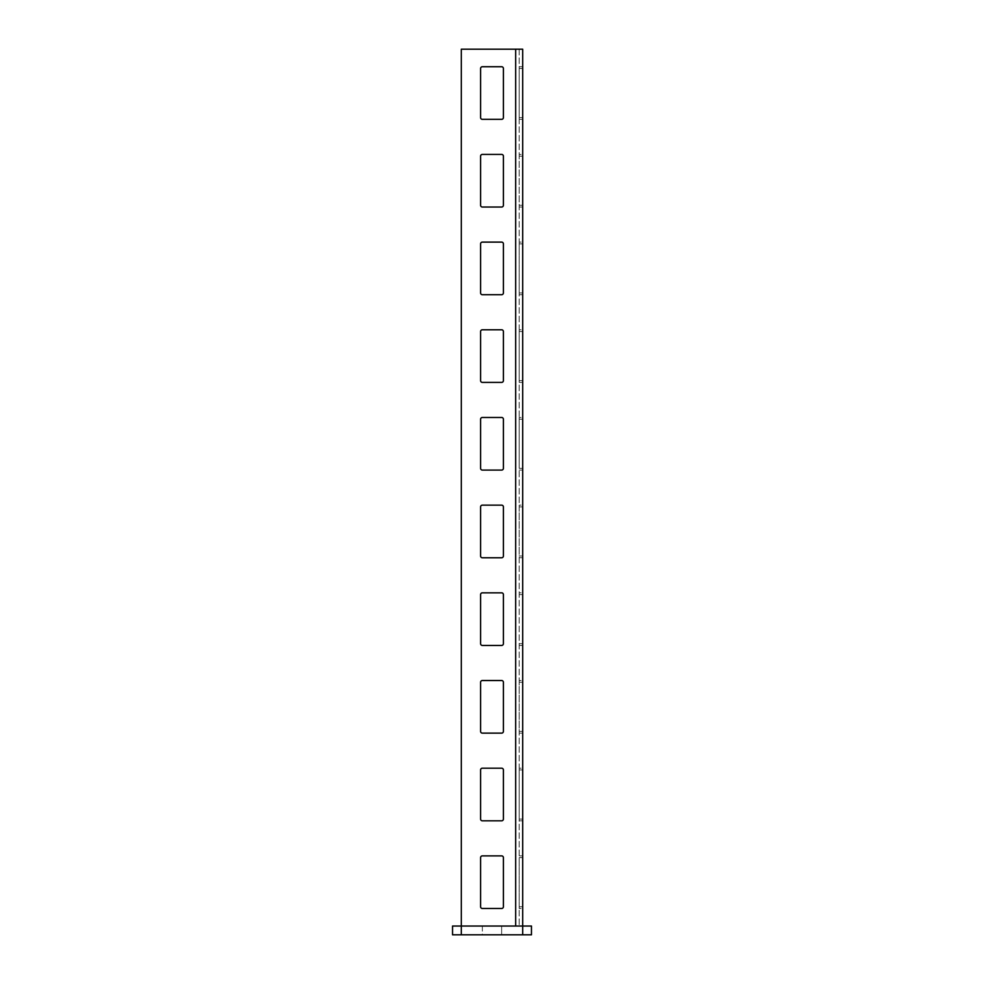 <?xml version="1.0" encoding="UTF-8"?>
<svg xmlns="http://www.w3.org/2000/svg" width="984" height="984" viewBox="0 0 984 984"><rect width="100%" height="100%" fill="white"/><g stroke="black" fill="none" stroke-linecap="round" stroke-linejoin="round"><path stroke-width="0.74" stroke-dasharray="4.92 3.69" d="M482.357 934.8L501.643 934.8L482.357 934.8L482.357 926.03L501.643 926.03L501.643 934.8L482.357 934.8L501.643 934.8L501.643 926.03L482.357 926.03L501.643 926.03L482.357 926.03L482.357 934.8M522.688 934.8L531.458 934.8L531.458 926.03L452.542 926.03L452.542 934.8L522.688 934.8L522.688 926.03L461.312 926.03L522.688 926.03L522.688 49.2L461.312 49.2L461.312 926.03L515.678 926.03L461.312 926.03L461.312 934.8M501.643 926.03L501.643 934.8L501.643 926.03M480.598 205.275L480.598 156.173L480.598 205.275A1.759 1.759 0 0 0 482.357 207.034L501.643 207.034A1.759 1.759 0 0 0 503.402 205.275L503.402 156.173A1.759 1.759 0 0 0 501.643 154.414L482.357 154.414A1.759 1.759 0 0 0 480.598 156.173L480.598 205.275A1.759 1.759 0 0 0 482.357 207.034L501.643 207.034L482.357 207.034M482.357 154.414L501.643 154.414L482.357 154.414A1.759 1.759 0 0 0 480.598 156.173M503.402 156.173L503.402 205.275L503.402 156.173A1.759 1.759 0 0 0 501.643 154.414M480.598 292.961L480.598 243.86L480.598 292.961A1.759 1.759 0 0 0 482.357 294.708L501.643 294.708A1.759 1.759 0 0 0 503.402 292.961L503.402 243.86A1.759 1.759 0 0 0 501.643 242.101L482.357 242.101A1.759 1.759 0 0 0 480.598 243.86L480.598 292.961A1.759 1.759 0 0 0 482.357 294.708L501.643 294.708L482.357 294.708M482.357 242.101L501.643 242.101L482.357 242.101A1.759 1.759 0 0 0 480.598 243.86M503.402 243.86L503.402 292.961L503.402 243.86A1.759 1.759 0 0 0 501.643 242.101M480.598 380.648L480.598 331.534L480.598 380.648A1.759 1.759 0 0 0 482.357 382.395L501.643 382.395A1.759 1.759 0 0 0 503.402 380.648L503.402 331.534A1.759 1.759 0 0 0 501.643 329.788L482.357 329.788A1.759 1.759 0 0 0 480.598 331.534L480.598 380.648A1.759 1.759 0 0 0 482.357 382.395L501.643 382.395L482.357 382.395M482.357 329.788L501.643 329.788L482.357 329.788A1.759 1.759 0 0 0 480.598 331.534M503.402 331.534L503.402 380.648L503.402 331.534A1.759 1.759 0 0 0 501.643 329.788M480.598 468.322L480.598 419.221L480.598 468.322A1.759 1.759 0 0 0 482.357 470.081L501.643 470.081A1.759 1.759 0 0 0 503.402 468.322L503.402 419.221A1.759 1.759 0 0 0 501.643 417.474L482.357 417.474A1.759 1.759 0 0 0 480.598 419.221L480.598 468.322A1.759 1.759 0 0 0 482.357 470.081L501.643 470.081L482.357 470.081M482.357 417.474L501.643 417.474L482.357 417.474A1.759 1.759 0 0 0 480.598 419.221M503.402 419.221L503.402 468.322L503.402 419.221A1.759 1.759 0 0 0 501.643 417.474M480.598 556.009L480.598 506.908L480.598 556.009A1.759 1.759 0 0 0 482.357 557.768L501.643 557.768A1.759 1.759 0 0 0 503.402 556.009L503.402 506.908A1.759 1.759 0 0 0 501.643 505.149L482.357 505.149A1.759 1.759 0 0 0 480.598 506.908L480.598 556.009A1.759 1.759 0 0 0 482.357 557.768L501.643 557.768L482.357 557.768M482.357 505.149L501.643 505.149L482.357 505.149A1.759 1.759 0 0 0 480.598 506.908M503.402 506.908L503.402 556.009L503.402 506.908A1.759 1.759 0 0 0 501.643 505.149M480.598 643.696L480.598 594.594L480.598 643.696A1.759 1.759 0 0 0 482.357 645.442L501.643 645.442A1.759 1.759 0 0 0 503.402 643.696L503.402 594.594A1.759 1.759 0 0 0 501.643 592.835L482.357 592.835A1.759 1.759 0 0 0 480.598 594.594L480.598 643.696A1.759 1.759 0 0 0 482.357 645.442L501.643 645.442L482.357 645.442M482.357 592.835L501.643 592.835L482.357 592.835A1.759 1.759 0 0 0 480.598 594.594M503.402 594.594L503.402 643.696L503.402 594.594A1.759 1.759 0 0 0 501.643 592.835M480.598 731.37L480.598 682.269L480.598 731.37A1.759 1.759 0 0 0 482.357 733.129L501.643 733.129A1.759 1.759 0 0 0 503.402 731.37L503.402 682.269A1.759 1.759 0 0 0 501.643 680.522L482.357 680.522A1.759 1.759 0 0 0 480.598 682.269L480.598 731.37A1.759 1.759 0 0 0 482.357 733.129L501.643 733.129L482.357 733.129M482.357 680.522L501.643 680.522L482.357 680.522A1.759 1.759 0 0 0 480.598 682.269M503.402 682.269L503.402 731.37L503.402 682.269A1.759 1.759 0 0 0 501.643 680.522M480.598 819.057L480.598 769.955L480.598 819.057A1.759 1.759 0 0 0 482.357 820.816L501.643 820.816A1.759 1.759 0 0 0 503.402 819.057L503.402 769.955A1.759 1.759 0 0 0 501.643 768.196L482.357 768.196A1.759 1.759 0 0 0 480.598 769.955L480.598 819.057A1.759 1.759 0 0 0 482.357 820.816L501.643 820.816L482.357 820.816M482.357 768.196L501.643 768.196L482.357 768.196A1.759 1.759 0 0 0 480.598 769.955M503.402 769.955L503.402 819.057L503.402 769.955A1.759 1.759 0 0 0 501.643 768.196M503.402 857.642L503.402 906.744L503.402 857.642A1.759 1.759 0 0 0 501.643 855.883L482.357 855.883A1.759 1.759 0 0 0 480.598 857.642L480.598 906.744A1.759 1.759 0 0 0 482.357 908.49L501.643 908.49A1.759 1.759 0 0 0 503.402 906.744L503.402 857.642A1.759 1.759 0 0 0 501.643 855.883L482.357 855.883A1.759 1.759 0 0 0 480.598 857.642L480.598 906.744A1.759 1.759 0 0 0 482.357 908.49L501.643 908.49A1.759 1.759 0 0 0 503.402 906.744M480.598 117.588L480.598 68.486L480.598 117.588A1.759 1.759 0 0 0 482.357 119.347L501.643 119.347A1.759 1.759 0 0 0 503.402 117.588L503.402 68.486A1.759 1.759 0 0 0 501.643 66.74L482.357 66.74A1.759 1.759 0 0 0 480.598 68.486L480.598 117.588A1.759 1.759 0 0 0 482.357 119.347L501.643 119.347L482.357 119.347M482.357 66.74L501.643 66.74L482.357 66.74A1.759 1.759 0 0 0 480.598 68.486M503.402 68.486L503.402 117.588L503.402 68.486A1.759 1.759 0 0 0 501.643 66.74M515.678 49.2L461.312 49.2L515.678 49.2L515.678 926.03M519.183 49.2L519.183 926.03L519.183 49.2M522.688 205.275L522.688 154.414L522.688 207.034L522.688 205.275L519.183 205.275L519.183 156.173L519.183 205.275L522.688 205.275M522.688 292.961L522.688 242.101L522.688 294.708L522.688 292.961L519.183 292.961L519.183 243.86L519.183 292.961L522.688 292.961M522.688 380.648L522.688 329.788L522.688 382.395L522.688 380.648L519.183 380.648L519.183 331.534L519.183 380.648L522.688 380.648M522.688 468.322L522.688 417.474L522.688 470.081L522.688 468.322L519.183 468.322L519.183 419.221L519.183 468.322L522.688 468.322M522.688 556.009L522.688 505.149L522.688 557.768L522.688 556.009L519.183 556.009L519.183 506.908L519.183 556.009L522.688 556.009M522.688 643.696L522.688 592.835L522.688 645.442L522.688 643.696L519.183 643.696L519.183 594.594L519.183 643.696L522.688 643.696M522.688 731.37L522.688 680.522L522.688 733.129L522.688 731.37L519.183 731.37L519.183 682.269L519.183 731.37L522.688 731.37M522.688 819.057L522.688 768.196L522.688 820.816L522.688 819.057L519.183 819.057L519.183 769.955L519.183 819.057L522.688 819.057M522.688 857.642L522.688 908.49L522.688 855.883L522.688 857.642L519.183 857.642L519.183 906.744L519.183 857.642L522.688 857.642M522.688 117.588L522.688 66.74L522.688 119.347L522.688 117.588L519.183 117.588L519.183 119.347L522.688 119.347L519.183 119.347L519.183 68.486L519.183 117.588L522.688 117.588M519.183 66.74L522.688 66.74L519.183 66.74L519.183 68.486L519.183 66.74M519.183 154.414L519.183 156.173L519.183 154.414L522.688 154.414L519.183 154.414M519.183 242.101L519.183 243.86L519.183 242.101L522.688 242.101L519.183 242.101M519.183 329.788L519.183 331.534L519.183 329.788L522.688 329.788L519.183 329.788M519.183 417.474L519.183 419.221L519.183 417.474L522.688 417.474L519.183 417.474M519.183 505.149L519.183 506.908L519.183 505.149L522.688 505.149L519.183 505.149M519.183 592.835L519.183 594.594L519.183 592.835L522.688 592.835L519.183 592.835M519.183 680.522L519.183 682.269L519.183 680.522L522.688 680.522L519.183 680.522M519.183 768.196L519.183 769.955L519.183 768.196L522.688 768.196L519.183 768.196M519.183 908.49L519.183 906.744L519.183 908.49L522.688 908.49L519.183 908.49M519.183 207.034L522.688 207.034L519.183 207.034M519.183 294.708L522.688 294.708L519.183 294.708M519.183 382.395L522.688 382.395L519.183 382.395M519.183 470.081L522.688 470.081L519.183 470.081M519.183 557.768L522.688 557.768L519.183 557.768M519.183 645.442L522.688 645.442L519.183 645.442M519.183 733.129L522.688 733.129L519.183 733.129M519.183 820.816L522.688 820.816L519.183 820.816M522.688 855.883L519.183 855.883L522.688 855.883M461.312 49.2L461.312 926.03L461.312 49.2M501.643 207.034A1.759 1.759 0 0 0 503.402 205.275M501.643 294.708A1.759 1.759 0 0 0 503.402 292.961M501.643 382.395A1.759 1.759 0 0 0 503.402 380.648M501.643 470.081A1.759 1.759 0 0 0 503.402 468.322M501.643 557.768A1.759 1.759 0 0 0 503.402 556.009M501.643 645.442A1.759 1.759 0 0 0 503.402 643.696M501.643 733.129A1.759 1.759 0 0 0 503.402 731.37M501.643 820.816A1.759 1.759 0 0 0 503.402 819.057M501.643 908.49L482.357 908.49M480.598 906.744L480.598 857.642M482.357 855.883L501.643 855.883M501.643 119.347A1.759 1.759 0 0 0 503.402 117.588M519.183 68.486L522.688 68.486L519.183 68.486M519.183 156.173L522.688 156.173L519.183 156.173M519.183 243.86L522.688 243.86L519.183 243.86M519.183 331.534L522.688 331.534L519.183 331.534M519.183 419.221L522.688 419.221L519.183 419.221M519.183 506.908L522.688 506.908L519.183 506.908M519.183 594.594L522.688 594.594L519.183 594.594M519.183 682.269L522.688 682.269L519.183 682.269M519.183 769.955L522.688 769.955L519.183 769.955M519.183 906.744L522.688 906.744L519.183 906.744"/><path stroke-width="1.48" d="M461.312 934.8L452.542 934.8L452.542 926.03L461.312 926.03L461.312 934.8L522.688 934.8L522.688 926.03L531.458 926.03L531.458 934.8L522.688 934.8M522.688 926.03L461.312 926.03L461.312 49.2L522.688 49.2L522.688 926.03M480.598 68.486L480.598 117.588A1.759 1.759 0 0 0 482.357 119.347L501.643 119.347A1.759 1.759 0 0 0 503.402 117.588L503.402 68.486A1.759 1.759 0 0 0 501.643 66.74L482.357 66.74A1.759 1.759 0 0 0 480.598 68.486A1.759 1.759 0 0 1 482.357 66.74M480.598 156.173L480.598 205.275A1.759 1.759 0 0 0 482.357 207.034L501.643 207.034A1.759 1.759 0 0 0 503.402 205.275L503.402 156.173A1.759 1.759 0 0 0 501.643 154.414L482.357 154.414A1.759 1.759 0 0 0 480.598 156.173A1.759 1.759 0 0 1 482.357 154.414M480.598 243.86L480.598 292.961A1.759 1.759 0 0 0 482.357 294.708L501.643 294.708A1.759 1.759 0 0 0 503.402 292.961L503.402 243.86A1.759 1.759 0 0 0 501.643 242.101L482.357 242.101A1.759 1.759 0 0 0 480.598 243.86A1.759 1.759 0 0 1 482.357 242.101M480.598 331.534L480.598 380.648A1.759 1.759 0 0 0 482.357 382.395L501.643 382.395A1.759 1.759 0 0 0 503.402 380.648L503.402 331.534A1.759 1.759 0 0 0 501.643 329.788L482.357 329.788A1.759 1.759 0 0 0 480.598 331.534A1.759 1.759 0 0 1 482.357 329.788M480.598 419.221L480.598 468.322A1.759 1.759 0 0 0 482.357 470.081L501.643 470.081A1.759 1.759 0 0 0 503.402 468.322L503.402 419.221A1.759 1.759 0 0 0 501.643 417.474L482.357 417.474A1.759 1.759 0 0 0 480.598 419.221A1.759 1.759 0 0 1 482.357 417.474M480.598 506.908L480.598 556.009A1.759 1.759 0 0 0 482.357 557.768L501.643 557.768A1.759 1.759 0 0 0 503.402 556.009L503.402 506.908A1.759 1.759 0 0 0 501.643 505.149L482.357 505.149A1.759 1.759 0 0 0 480.598 506.908A1.759 1.759 0 0 1 482.357 505.149M480.598 594.594L480.598 643.696A1.759 1.759 0 0 0 482.357 645.442L501.643 645.442A1.759 1.759 0 0 0 503.402 643.696L503.402 594.594A1.759 1.759 0 0 0 501.643 592.835L482.357 592.835A1.759 1.759 0 0 0 480.598 594.594A1.759 1.759 0 0 1 482.357 592.835M480.598 682.269L480.598 731.37A1.759 1.759 0 0 0 482.357 733.129L501.643 733.129A1.759 1.759 0 0 0 503.402 731.37L503.402 682.269A1.759 1.759 0 0 0 501.643 680.522L482.357 680.522A1.759 1.759 0 0 0 480.598 682.269A1.759 1.759 0 0 1 482.357 680.522M480.598 769.955L480.598 819.057A1.759 1.759 0 0 0 482.357 820.816L501.643 820.816A1.759 1.759 0 0 0 503.402 819.057L503.402 769.955A1.759 1.759 0 0 0 501.643 768.196L482.357 768.196A1.759 1.759 0 0 0 480.598 769.955A1.759 1.759 0 0 1 482.357 768.196M503.402 906.744L503.402 857.642A1.759 1.759 0 0 0 501.643 855.883L482.357 855.883A1.759 1.759 0 0 0 480.598 857.642L480.598 906.744A1.759 1.759 0 0 0 482.357 908.49L501.643 908.49A1.759 1.759 0 0 0 503.402 906.744A1.759 1.759 0 0 1 501.643 908.49M503.402 205.275A1.759 1.759 0 0 1 501.643 207.034M501.643 154.414A1.759 1.759 0 0 1 503.402 156.173M482.357 207.034A1.759 1.759 0 0 1 480.598 205.275M503.402 292.961A1.759 1.759 0 0 1 501.643 294.708M501.643 242.101A1.759 1.759 0 0 1 503.402 243.86M482.357 294.708A1.759 1.759 0 0 1 480.598 292.961M503.402 380.648A1.759 1.759 0 0 1 501.643 382.395M501.643 329.788A1.759 1.759 0 0 1 503.402 331.534M482.357 382.395A1.759 1.759 0 0 1 480.598 380.648M503.402 468.322A1.759 1.759 0 0 1 501.643 470.081M501.643 417.474A1.759 1.759 0 0 1 503.402 419.221M482.357 470.081A1.759 1.759 0 0 1 480.598 468.322M503.402 556.009A1.759 1.759 0 0 1 501.643 557.768M501.643 505.149A1.759 1.759 0 0 1 503.402 506.908M482.357 557.768A1.759 1.759 0 0 1 480.598 556.009M503.402 643.696A1.759 1.759 0 0 1 501.643 645.442M501.643 592.835A1.759 1.759 0 0 1 503.402 594.594M482.357 645.442A1.759 1.759 0 0 1 480.598 643.696M503.402 731.37A1.759 1.759 0 0 1 501.643 733.129M501.643 680.522A1.759 1.759 0 0 1 503.402 682.269M482.357 733.129A1.759 1.759 0 0 1 480.598 731.37M503.402 819.057A1.759 1.759 0 0 1 501.643 820.816M501.643 768.196A1.759 1.759 0 0 1 503.402 769.955M482.357 820.816A1.759 1.759 0 0 1 480.598 819.057M501.643 855.883A1.759 1.759 0 0 1 503.402 857.642M480.598 857.642A1.759 1.759 0 0 1 482.357 855.883M482.357 908.49A1.759 1.759 0 0 1 480.598 906.744M503.402 117.588A1.759 1.759 0 0 1 501.643 119.347M501.643 66.74A1.759 1.759 0 0 1 503.402 68.486M482.357 119.347A1.759 1.759 0 0 1 480.598 117.588M515.678 49.2L515.678 926.03"/></g></svg>

